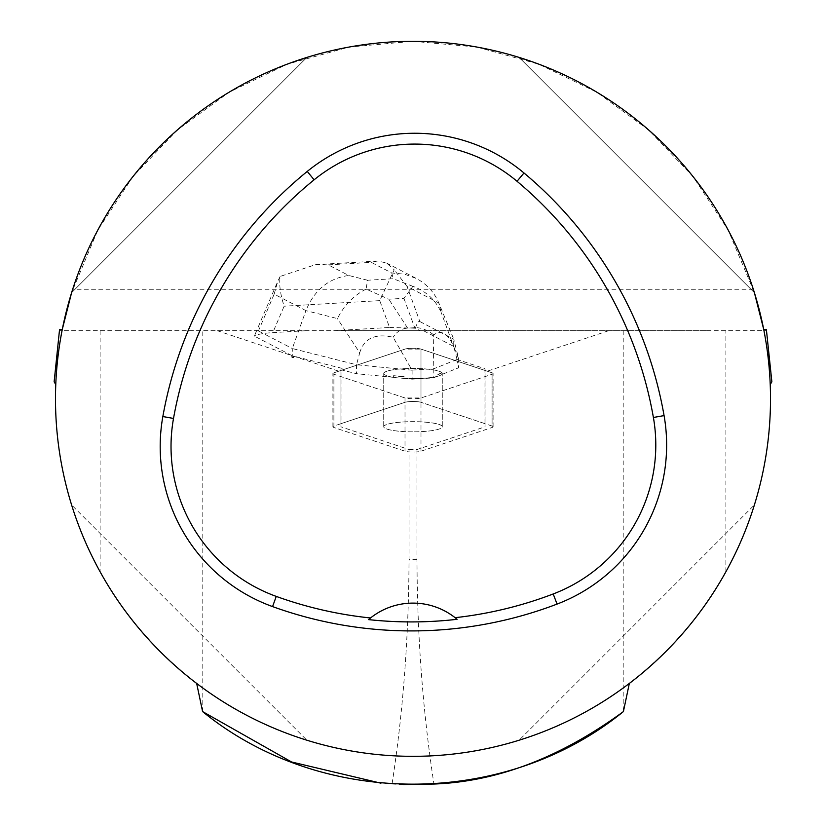 <?xml version="1.0" encoding="UTF-8"?>
<svg xmlns="http://www.w3.org/2000/svg" width="826" height="826" viewBox="0 0 826 826"><rect width="100%" height="100%" fill="white"/><g stroke="black" fill="none" stroke-linecap="round" stroke-linejoin="round"><path stroke-width="0.62" stroke-dasharray="4.13 3.1" d="M413 431.843A29.261 5.08 -0 0 1 383.739 426.763A29.261 5.08 -0 0 1 413 421.683A29.261 5.08 -0 0 1 442.261 426.763A29.261 5.08 -0 0 1 413 431.843A29.282 5.08 180 0 0 441.693 427.754A29.282 5.08 180 0 0 442.282 426.732A29.282 5.08 180 0 0 413 421.652A29.282 5.08 180 0 0 383.718 426.732A29.282 5.08 180 0 0 413 431.822M492.089 426.04L420.992 402.324A9.014 1.569 180 0 0 413 401.488A9.014 1.569 180 0 0 405.008 402.324L333.91 426.04A9.014 1.569 180 0 0 332.899 426.763A9.014 1.569 180 0 0 333.91 427.486L405.008 451.202A9.014 1.569 180 0 0 413 452.049A9.014 1.569 180 0 0 420.992 451.202L492.089 427.486A9.014 1.569 180 0 0 493.101 426.763A9.014 1.569 180 0 0 492.089 426.04L492.089 372.815A9.014 1.569 -0 0 1 493.101 373.538A9.014 1.569 -0 0 1 492.089 374.261L420.992 397.967A9.014 1.569 -0 0 1 413 398.813A9.014 1.569 -0 0 1 405.008 397.967L333.91 374.261A9.014 1.569 -0 0 1 332.899 373.538A9.014 1.569 -0 0 1 333.91 372.815L405.008 349.099A9.014 1.569 -0 0 1 413 348.252A9.014 1.569 -0 0 1 420.992 349.099L492.089 372.815M413 378.618A29.261 5.08 -0 0 1 383.739 373.538A29.261 5.08 -0 0 1 413 368.448A29.261 5.08 -0 0 1 442.261 373.538A29.261 5.08 -0 0 1 413 378.618M484.046 368.458L484.046 423.335A9.014 1.569 -0 0 1 485.068 424.058L485.068 369.181A9.014 1.569 180 0 0 484.046 368.458L457.015 359.434L457.015 361.117L420.992 349.099A9.014 1.569 180 0 0 413 348.252A9.014 1.569 180 0 0 405.008 349.099L342.14 370.069L341.943 368.458A9.014 1.569 180 0 0 340.931 369.181L340.931 424.058A9.014 1.569 -0 0 1 341.943 423.335L341.943 368.458M484.046 423.335L420.992 402.303L420.992 349.099L420.992 402.324A9.014 1.569 -0 0 0 413 401.457A9.014 1.569 -0 0 0 405.008 402.303L341.943 423.335M441.693 374.55A29.282 5.08 180 0 0 442.282 373.538A29.282 5.08 180 0 0 413 368.448A29.282 5.08 180 0 0 383.718 373.538A29.282 5.08 180 0 0 393.61 377.348L393.61 375.665A29.282 5.08 180 0 0 404.182 376.708L404.182 378.38A29.282 5.08 180 0 0 436.851 376.48L436.851 374.808A29.282 5.08 180 0 0 441.693 372.877L441.693 374.55L458.688 367.756L457.015 361.117M441.693 372.877L436.851 374.808M404.182 376.708L393.61 375.665M412.938 286.343L393.217 278.734L367.549 280.231L366.104 289.069L388.809 299.208L403.914 298.331L412.938 286.343C426.257 291.289 435.684 300.024 441.208 312.558L438.782 302.915L407.032 286.426L419.866 321.572C418.4 320.88 416.923 323.09 415.447 328.221L420.258 330.72L706.922 330.72L119.078 330.72L333.776 330.72L389.552 327.478L379.743 300.633L394.198 269.823L386.568 262.936L377.379 261.016L371.339 262.369L391.761 272.972L404.492 274.17L416.397 278.507C426.743 284.02 434.208 292.156 438.782 302.915L453.742 339.156L453.742 346.414L457.015 359.434M420.258 330.72L333.776 330.72M423.49 330.72L453.742 346.414M608.628 330.72L485.068 371.927L485.068 369.181L485.068 426.815L485.068 371.927M342.14 368.396L293.406 356.078L293.406 357.761L291.815 357.224L291.815 355.552L217.372 330.72M293.406 356.078L340.931 371.927L340.931 369.181L340.931 426.815L409.025 449.53L409.025 559.563C408.715 637.589 403.057 712.415 392.051 784.039L380.786 783.151M340.931 371.927L340.931 426.815M62.301 329.347A357.513 357.513 0 0 0 55.776 384.503C53.525 450.955 68.3 513.38 100.111 571.778C123.828 616.991 166.408 661.296 196.671 683.453A357.513 357.513 0 0 0 629.329 683.453C659.654 661.285 702.544 616.526 725.889 571.778C757.7 513.38 772.475 450.955 770.224 384.503A357.513 357.513 0 0 0 763.699 329.347M409.025 449.53L416.975 449.53L485.068 426.815M754.406 292.703L519.11 57.407L754.406 292.703C720.571 181.978 629.835 91.242 519.11 57.407C629.835 91.242 720.571 181.978 754.406 292.703L728.222 230.144L692.952 176.454L648.647 129.95L596.733 92.12L538.882 64.201L476.974 47.072L413 41.3L349.026 47.072L287.118 64.201L229.267 92.12L177.353 129.95L133.048 176.454L97.778 230.144L71.594 292.703C105.429 181.978 196.165 91.242 306.89 57.407C196.165 91.242 105.429 181.978 71.594 292.703L306.89 57.407L71.594 292.703M119.078 330.72L59.431 330.689L59.627 329.512L54.134 381.829M706.922 330.72L766.569 330.689L766.373 329.512M519.11 740.22C629.835 706.385 720.571 615.649 754.406 504.923C720.571 615.649 629.835 706.385 519.11 740.22L754.406 504.923L519.11 740.22M71.594 504.923C105.429 615.649 196.165 706.385 306.89 740.22C196.165 706.385 105.429 615.649 71.594 504.923L306.89 740.22L71.594 504.923M370.533 617.972A68.093 68.093 0 0 1 457.088 619.304M305.579 330.72L272.817 332.62C262.74 333.27 256.618 334.447 254.439 336.151L255.275 333.89L258.424 330.947L274.16 294.149L305.919 310.628C314.345 289.988 328.614 278.269 348.706 275.471L328.283 264.867L315.646 264.609L280.138 276.452C278.961 284.227 280.282 294.149 284.123 306.198L272.817 332.62M291.815 355.552L254.439 336.151M416.975 449.53L416.975 559.563C417.285 637.589 422.943 712.415 433.949 784.039M771.866 381.829L766.569 330.689M392.051 784.039L403.336 784.555M419.866 321.572L453.742 339.156L458.688 358.814L458.688 367.756M280.138 276.452L277.815 281.181L274.16 294.149M293.406 357.761L292.301 357.472L292.301 348.531L258.424 330.947M366.104 289.069C353.642 295.512 344.081 305.352 337.421 318.588L305.919 310.628L292.301 348.531L356.502 364.751L356.502 373.703L342.14 370.069M393.61 377.348L356.502 373.703M436.851 376.48L433.216 377.936L412.102 379.165L404.182 378.38M454.001 347.343L458.688 358.814L433.216 368.995L433.764 334.912C441.373 329.306 448.115 333.446 454.001 347.343L441.208 312.558M359.723 352.816C364.029 338.33 375.159 333.157 393.124 337.266L412.102 370.213L356.502 364.751L359.723 352.816L337.421 318.588M433.216 368.995L433.216 377.936M412.164 370.089L433.154 368.871M412.102 370.213L412.102 379.165M415.447 328.221L389.552 327.478M433.764 334.912C427.114 329.801 420.764 327.395 414.714 327.715L407.662 328.129C401.632 328.511 396.779 331.556 393.124 337.266M407.032 286.426L394.198 269.823M333.931 374.261L333.931 372.805L404.998 349.099L420.992 349.099L492.069 372.805L492.069 374.261L420.992 397.967L404.998 397.967L333.931 374.261L333.91 427.486M420.992 451.202L420.992 397.967M492.089 374.261L492.089 427.486M405.008 397.967L405.008 451.202M333.91 372.815L333.91 426.04M202.793 711.733L202.793 330.72M753.322 289.276L72.678 289.276M725.889 571.778L725.889 330.689M623.207 330.72L623.207 711.733M100.111 330.689L100.111 571.778M416.975 559.563L409.025 559.563M391.761 272.972L393.217 278.734M367.549 280.231L348.706 275.471M328.283 264.867L371.339 262.369M379.743 300.633L284.123 306.198M403.914 298.331L414.714 327.715M407.662 328.129L388.809 299.208M332.899 426.763L332.899 373.538M493.101 426.763L493.101 373.538M442.261 426.763L442.261 373.538L442.282 426.732M383.739 426.763L383.739 373.538L383.718 426.732M255.275 333.89L277.804 281.201M315.646 264.64L377.379 261.057M386.527 263.009L416.397 278.507"/><path stroke-width="1.24" d="M380.786 783.151L291.526 761.964L202.597 711.578L196.671 683.453M55.776 384.503L54.134 381.829L59.431 330.689M71.594 292.703L62.301 329.347L59.627 329.512M754.406 292.703L763.699 329.347L766.373 329.512L771.866 381.829L770.224 384.503A357.513 357.513 0 0 1 420.155 756.255A357.513 357.513 0 0 1 55.487 398.813A357.513 357.513 0 0 1 405.845 41.372A357.513 357.513 0 0 1 770.224 384.503M629.329 683.453L623.403 711.578C504.789 808.241 321.355 808.447 202.597 711.578M162.846 416.541A408.591 408.591 0 0 1 307.262 171.416A170.249 170.249 0 0 1 523.994 172.985A408.591 408.591 0 0 1 664.073 415.602A170.249 170.249 0 0 1 557.065 604.085A408.591 408.591 0 0 1 272.57 606.594A170.249 170.249 0 0 1 162.846 416.541L173.512 418.441A397.75 397.75 0 0 1 314.097 179.82A159.408 159.408 0 0 1 517.035 181.286A397.75 397.75 0 0 1 653.397 417.481A159.408 159.408 0 0 1 553.203 593.966A397.75 397.75 0 0 1 455.095 617.683L457.088 619.304A399.588 399.588 0 0 1 368.551 619.614A68.093 68.093 0 0 1 370.533 617.972L368.551 619.614M455.095 617.683A68.093 68.093 0 0 0 370.533 617.972A397.75 397.75 0 0 1 276.256 596.403A159.408 159.408 0 0 1 173.512 418.441M623.403 711.578L623.207 711.733C560.41 757.556 497.324 781.654 433.949 784.039L403.336 784.555M314.097 179.82L307.262 171.416M517.035 181.286L523.994 172.985M653.397 417.481L664.073 415.602M553.203 593.966L557.065 604.085M276.256 596.403L272.57 606.594"/></g></svg>
